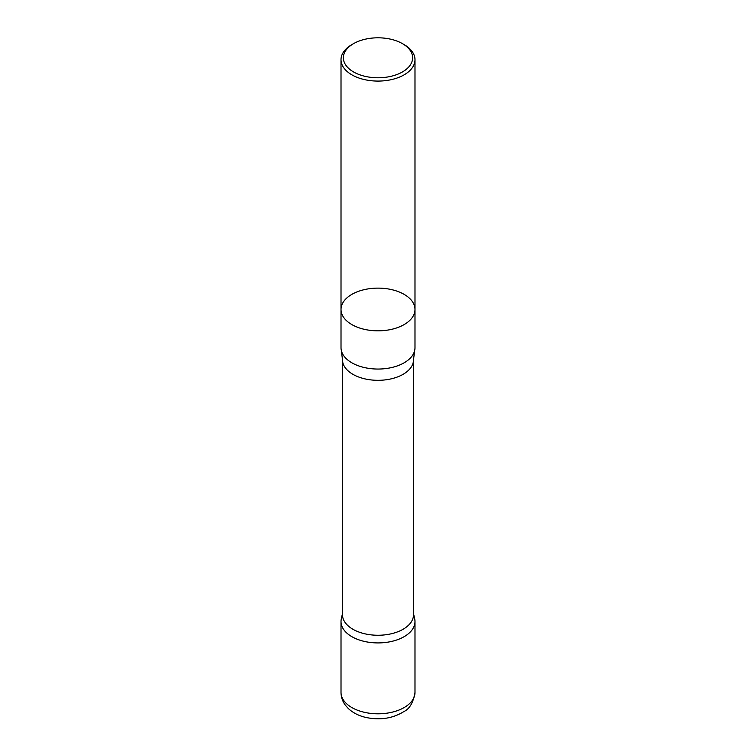 <?xml version="1.0" encoding="UTF-8"?>
<svg xmlns="http://www.w3.org/2000/svg" width="756" height="756" viewBox="0 0 756 756"><rect width="100%" height="100%" fill="white"/><g stroke="black" fill="none" stroke-linecap="round" stroke-linejoin="round"><path stroke-width="1.13" d="M404.158 44.623L402.485 43.659A34.625 19.987 180 0 1 402.485 71.924A34.625 19.987 180 0 1 353.515 71.924A34.625 19.987 180 0 1 353.515 43.659A34.625 19.987 180 0 1 402.485 43.659L404.158 44.623A36.987 21.357 180 0 1 414.987 59.724A36.987 21.357 180 0 1 378 81.081A36.987 21.357 180 0 1 341.013 59.724A36.987 21.357 180 0 1 351.842 44.623L353.515 43.659M351.842 324.579A36.987 21.357 0 0 0 392.156 329.21A36.987 21.357 0 0 0 414.987 309.478A36.987 21.357 180 0 1 392.156 329.21A36.987 21.357 180 0 1 351.842 324.579A36.987 21.357 180 0 1 341.013 309.478A36.987 21.357 0 0 0 351.842 324.579M414.987 347.703A36.987 21.357 180 0 1 414.609 350.737A36.987 21.357 180 0 1 378 369.051A36.987 21.357 180 0 1 341.391 350.737A36.987 21.357 180 0 1 341.013 347.703L341.013 309.478A36.987 21.357 180 0 1 363.844 289.746A36.987 21.357 180 0 1 404.158 294.377A36.987 21.357 180 0 1 414.987 309.478L414.987 347.703M413.513 614.76A35.513 20.506 180 0 1 378 635.257A35.513 20.506 180 0 1 342.487 614.76L342.487 359.818A35.513 20.506 180 0 0 378 380.315A35.513 20.506 180 0 0 413.513 359.818L413.513 614.76M413.513 613.475L414.694 618.909A36.987 21.348 180 0 1 378 642.921A36.987 21.348 180 0 1 341.306 618.909L342.487 613.475M341.013 692.449L341.013 621.574A36.987 21.348 0 0 0 378 642.921A36.987 21.348 0 0 0 414.987 621.574L414.987 692.449A36.987 21.357 180 0 1 378 713.806A36.987 21.357 180 0 1 341.013 692.449C341.079 697.117 342.515 701.36 345.322 705.159L348.27 708.495C353.005 712.88 358.92 715.866 366.017 717.472C380.183 720.43 392.865 718.436 404.063 711.481C409.686 708.778 413.324 702.437 414.987 692.449M341.013 59.724L341.013 309.478M414.987 59.724L414.987 309.478M414.609 350.737L413.513 359.818M341.391 350.737L342.487 359.818"/></g></svg>
